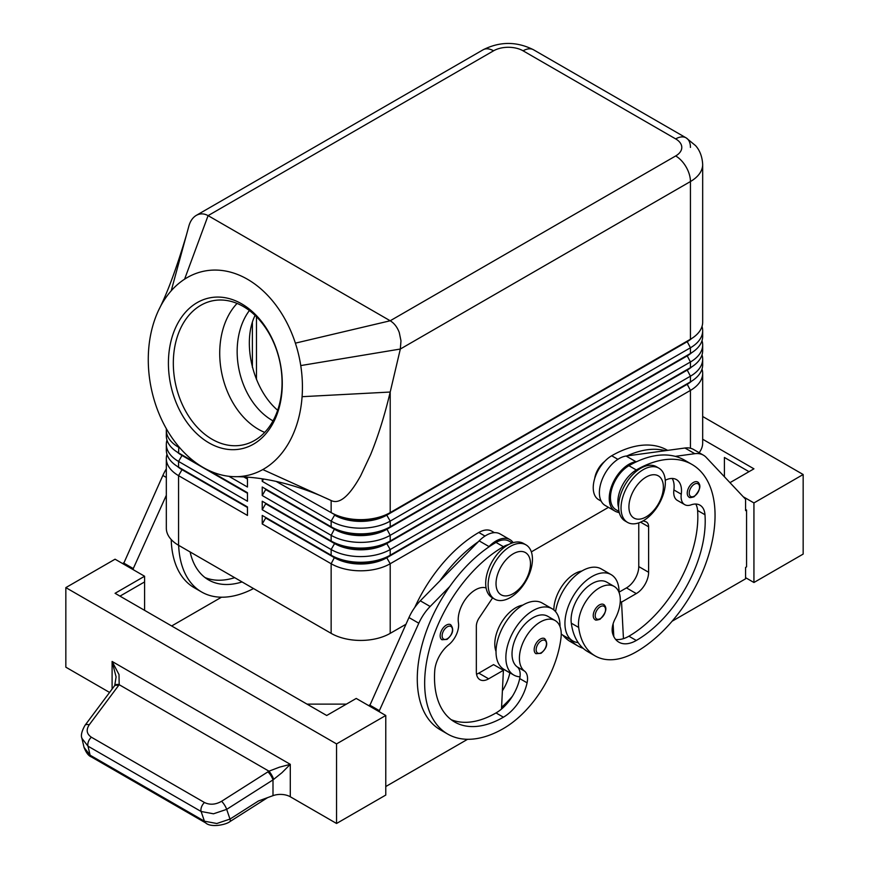 <?xml version="1.0" encoding="UTF-8"?>
<svg xmlns="http://www.w3.org/2000/svg" width="869" height="869" viewBox="0 0 869 869"><rect width="100%" height="100%" fill="white"/><g stroke="black" fill="none" stroke-linecap="round" stroke-linejoin="round"><path stroke-width="1.3" d="M249.392 310.537A66.685 48.273 -102.1 0 0 272.236 420.411A66.685 48.273 -102.1 0 0 273.018 420.857M446.308 625.126A8.701 5.018 -60 0 1 450.663 624.692C454.27 629.297 453.042 634.207 447.014 639.399L441.963 639.758A8.701 5.018 -60 0 1 441.104 631.459A8.701 5.018 -60 0 1 446.308 625.126M540.322 639.052A8.701 5.018 -60 0 1 544.678 638.617C548.274 643.223 547.057 648.133 541.018 653.325L535.977 653.684A8.701 5.018 -60 0 1 535.108 645.385A8.701 5.018 -60 0 1 540.322 639.052M486.086 587.955A24.365 14.067 120 0 0 466.642 597.698A24.365 14.067 120 0 0 458.441 622.856A17.402 10.048 -60 0 1 448.643 644.831A24.365 14.067 120 0 0 434.728 670.77A97.447 56.268 120 0 0 454.683 722.02A97.447 56.268 120 0 0 503.412 717.197A34.803 20.096 120 0 0 527.092 682.817A17.402 10.048 120 0 0 524.539 671.118A29.579 17.076 -60 0 1 519.619 654.672A29.579 17.076 -60 0 1 533.718 627.049A29.579 17.076 -60 0 1 555.117 620.531L547.731 616.273A29.579 17.076 120 0 0 526.332 622.791A29.579 17.076 120 0 0 512.232 650.414A29.579 17.076 120 0 0 517.153 666.849A17.402 10.048 -60 0 1 520.01 676.821A38.279 22.105 -60 0 1 513.796 675.05A38.279 22.105 -60 0 1 505.867 657.518A38.279 22.105 -60 0 1 522.584 618.989A38.279 22.105 -60 0 1 552.087 608.734A38.279 22.105 -60 0 1 560.016 626.256A38.279 22.105 -60 0 1 560.005 626.614M552.087 608.734L542.234 603.053A38.279 22.105 120 0 0 512.732 613.308A38.279 22.105 120 0 0 496.025 651.837A38.279 22.105 120 0 0 503.955 669.358L513.796 675.05M555.117 620.531A29.579 17.076 -60 0 1 561.026 637.629A82.327 47.534 -60 0 1 503.412 728.559A111.373 64.306 -60 0 1 447.72 734.077A111.373 64.306 -60 0 1 430.655 644.831A111.373 64.306 -60 0 1 503.412 546.688A26.103 15.066 -60 0 1 508.626 544.548M414.785 607.42A111.373 64.306 -60 0 1 478.797 532.48A26.103 15.066 -60 0 1 491.854 531.187L494.385 532.654M496.025 651.478A29.579 17.076 -60 0 1 495.004 640.464A29.579 17.076 -60 0 1 522.79 605.128M181.947 469.086A36.889 21.301 0 0 0 182.001 469.108L178.558 467.12A41.766 24.115 180 0 1 166.327 450.077L166.327 444.396A41.766 24.115 0 0 0 178.558 461.439L247.459 501.228L247.459 492.701L209.233 470.629L247.459 492.701M166.978 454.335A41.766 24.115 0 0 0 166.327 458.604L166.327 528.222A41.766 24.115 0 0 0 178.558 545.276L178.558 475.647L247.459 515.436L247.459 506.909L178.558 467.12L178.558 461.439L182.001 455.475A36.889 21.301 180 0 1 177.341 452.184M181.947 454.878A36.889 21.301 0 0 0 182.001 454.9L178.558 452.912A41.766 24.115 180 0 1 166.327 435.869L166.327 430.177A41.766 24.115 0 0 0 178.558 447.231L180.002 448.067M166.978 440.127A41.766 24.115 0 0 0 166.327 444.396M166.392 428.797A41.766 24.115 0 0 0 166.327 430.177M687.053 383.837A36.889 21.301 180 0 1 686.999 383.859L386.759 557.203A36.889 21.301 180 0 1 360.668 563.449A36.889 21.301 180 0 1 334.587 557.203L262.232 515.436L262.232 523.953L331.143 563.742A41.766 24.115 0 0 0 360.668 570.803A41.766 24.115 0 0 0 390.203 563.742L690.442 390.398A41.766 24.115 0 0 0 702.673 373.344L702.673 442.973A41.766 24.115 0 0 1 699.132 452.695M262.232 523.953L265.675 517.989L334.587 557.779A36.889 21.301 0 0 0 360.668 564.014A36.889 21.301 0 0 0 386.759 557.779L390.203 555.215A41.766 24.115 180 0 1 360.668 562.276A41.766 24.115 180 0 1 331.143 555.215L262.232 515.436M687.053 369.629A36.889 21.301 180 0 1 686.999 369.651L390.203 541.007A41.766 24.115 180 0 1 360.668 548.067A41.766 24.115 180 0 1 331.143 541.007L262.232 501.228L262.232 509.745L331.143 549.534L331.143 555.215L334.587 557.203L331.143 563.742L331.143 633.36A41.766 24.115 0 0 0 360.668 640.431A41.766 24.115 0 0 0 390.203 633.36L390.203 563.742L386.759 557.779L686.999 384.435A36.889 21.301 0 0 0 691.659 381.143M687.053 355.421A36.889 21.301 180 0 1 686.999 355.443L390.203 526.799A41.766 24.115 180 0 1 360.668 533.859A41.766 24.115 180 0 1 331.143 526.799L262.232 487.02L262.232 495.536L265.675 489.573L334.587 529.351A36.889 21.301 0 0 0 360.668 535.597A36.889 21.301 0 0 0 386.759 529.351L686.999 356.018A36.889 21.301 0 0 0 691.659 352.727M262.232 479.025L262.232 481.328L331.143 521.118A41.766 24.115 0 0 0 360.668 528.178A41.766 24.115 0 0 0 390.203 521.118L690.442 347.774A41.766 24.115 0 0 0 702.673 330.72L702.673 336.401A41.766 24.115 180 0 1 690.442 353.455L390.203 526.799L390.203 521.118L386.759 515.143L686.999 341.799A36.889 21.301 0 0 0 691.659 338.519M184.597 279.177L208.093 215.631L493.559 50.815A20.878 12.057 -120 0 0 483.121 49.783L196.285 215.382C200.087 213.296 204.019 213.383 208.093 215.631L390.203 320.77C394.233 323.203 397.263 327.135 399.284 332.577L400.978 340.833L400.327 349.034L690.442 181.534A41.766 24.115 0 0 0 702.673 164.48L702.673 322.193A41.766 24.115 180 0 1 690.442 339.247L390.203 512.591A41.766 24.115 180 0 1 360.668 519.651A41.766 24.115 180 0 1 331.143 512.591L334.587 514.578A36.889 21.301 180 0 0 360.668 520.813A36.889 21.301 180 0 0 386.759 514.578L390.203 512.591L390.203 392.038C384.663 415.404 378.124 436.292 370.574 454.715L360.668 475.777C349.577 495.743 339.964 504.096 331.828 500.837L262.807 469.564A104.41 75.592 -102.1 0 0 302.086 396.688A104.41 75.592 -102.1 0 0 300.75 365.577A104.41 75.592 -102.1 0 0 295.384 343.146A104.41 75.592 -102.1 0 0 184.597 279.177A104.41 75.592 -102.1 0 0 171.215 290.8A104.41 75.592 -102.1 0 0 158.484 310.472A104.41 75.592 -102.1 0 0 157.311 313.101A104.41 75.592 -102.1 0 0 156.996 408.473A104.41 75.592 -102.1 0 0 233.815 476.668A104.41 75.592 -102.1 0 0 262.807 469.564M262.232 495.536L331.143 535.326A41.766 24.115 0 0 0 360.668 542.386A41.766 24.115 0 0 0 390.203 535.326L690.442 361.982A41.766 24.115 0 0 0 702.673 344.928L702.673 350.62A41.766 24.115 180 0 1 690.442 367.663L390.203 541.007L390.203 535.326L386.759 528.786A36.889 21.301 180 0 1 360.668 535.022A36.889 21.301 180 0 1 334.587 528.786L262.232 487.02M262.232 509.745L265.675 503.781L334.587 543.57L331.143 549.534A41.766 24.115 0 0 0 360.668 556.594A41.766 24.115 0 0 0 390.203 549.534L690.442 376.19A41.766 24.115 0 0 0 702.673 359.136L702.673 364.828A41.766 24.115 180 0 1 690.442 381.871L390.203 555.215L390.203 549.534L386.759 543.57L686.999 370.227A36.889 21.301 0 0 0 691.659 366.935M493.559 50.815A20.878 12.057 180 0 1 523.095 50.815L675.68 138.91A20.878 12.057 180 0 1 675.68 155.953A20.878 12.057 60 0 1 686.119 166.978A20.878 12.057 60 0 1 690.442 181.534L690.442 339.247L386.759 515.143A36.889 21.301 0 0 1 360.668 521.389A36.889 21.301 0 0 1 334.587 515.143L331.143 521.118L331.143 526.799L334.587 528.786L331.143 526.799M334.587 542.995L331.143 541.007L334.587 543.57A36.889 21.301 0 0 0 360.668 549.805A36.889 21.301 0 0 0 386.759 543.57L386.759 542.995A36.889 21.301 180 0 1 360.668 549.241A36.889 21.301 180 0 1 334.587 542.995L262.232 501.228M510.299 546.405A31.327 18.086 120 0 0 489.834 574.007A31.327 18.086 120 0 0 494.635 599.11A31.327 18.086 120 0 0 510.299 597.557A31.327 18.086 120 0 0 530.763 569.955A31.327 18.086 120 0 0 525.962 544.852A31.327 18.086 120 0 0 510.299 546.405M513.253 553.792A24.365 14.067 120 0 0 496.025 583.631A24.365 14.067 120 0 0 513.253 593.581A24.365 14.067 120 0 0 530.481 563.742A24.365 14.067 120 0 0 513.253 553.792M525.962 544.852L523.496 543.44A31.327 18.086 120 0 0 507.833 544.982A31.327 18.086 120 0 0 487.379 572.584A31.327 18.086 120 0 0 492.18 597.687L494.635 599.11M643.19 520.835A31.327 18.086 -60 0 1 627.527 522.388A31.327 18.086 -60 0 1 622.725 497.285A31.327 18.086 -60 0 1 643.19 469.684A31.327 18.086 -60 0 1 658.854 468.13A31.327 18.086 -60 0 1 663.655 493.234A31.327 18.086 -60 0 1 643.19 520.835L645.808 521.737A10.439 6.029 -60 0 1 646.449 522.019A10.439 6.029 -60 0 1 648.611 526.799L648.611 572.269A17.402 10.048 -60 0 1 636.304 593.581L621.541 602.108L623.453 638.65A34.803 20.096 120 0 0 628.917 636.206A97.447 56.268 120 0 0 697.601 510.483A24.365 14.067 120 0 0 695.732 504.042M646.145 516.859A24.365 14.067 -60 0 1 628.917 506.909A24.365 14.067 -60 0 1 646.145 477.07A24.365 14.067 -60 0 1 663.373 487.02A24.365 14.067 -60 0 1 646.145 516.859M626.353 521.585A31.327 18.086 -60 0 1 625.072 520.966A31.327 18.086 -60 0 1 620.27 495.862A31.327 18.086 -60 0 1 640.735 468.261A31.327 18.086 -60 0 1 656.388 466.707L658.854 468.13M256.464 316.74L256.464 379.503M523.095 50.815A20.878 12.057 -60 0 1 533.533 49.783L686.119 137.867A20.878 12.057 -60 0 1 690.442 147.426M188.682 226.842L188.866 226.092C190.268 221.084 192.744 217.522 196.285 215.382M243.309 306.496A73.648 53.313 -102.1 0 0 212.264 300.87A73.648 53.313 -102.1 0 0 173.322 363.014A73.648 53.313 -102.1 0 0 212.069 439.258A73.648 53.313 -102.1 0 0 243.114 444.885A73.648 53.313 -102.1 0 0 282.056 382.74A73.648 53.313 -102.1 0 0 243.309 306.496M208.984 442.886A77.124 55.833 77.9 0 1 170.813 341.897A77.124 55.833 77.9 0 1 241.712 303.868A77.124 55.833 77.9 0 1 279.883 404.867A77.124 55.833 77.9 0 1 208.984 442.886M237.074 303.422A73.648 53.313 -102.1 0 0 221.139 369.846A73.648 53.313 -102.1 0 0 258.462 429.319A73.648 53.313 -102.1 0 0 264.708 432.393M255.084 315.393C241.68 342.56 252.76 389.116 277.667 410.255M594.668 478.678A17.402 10.048 -60 0 1 604.574 461.515M581.85 571.031A29.579 17.076 120 0 0 553.857 609.973M667.609 450.381L667.381 450.24A111.373 64.306 120 0 0 611.689 455.758A26.103 15.066 120 0 0 597.22 472.193A26.103 15.066 120 0 0 598.643 499.675L601.174 501.141M665.252 480.275A24.365 14.067 -60 0 1 676.462 479.601A24.365 14.067 -60 0 1 681.263 494.211A17.402 10.048 120 0 0 684.696 504.639A17.402 10.048 120 0 0 691.072 504.867A24.365 14.067 -60 0 1 699.99 505.182A24.365 14.067 -60 0 1 704.976 514.741A97.447 56.268 -60 0 1 636.304 640.475A34.803 20.096 -60 0 1 618.902 642.191A34.803 20.096 -60 0 1 612.612 633.447A17.402 10.048 -60 0 1 615.176 618.782A29.579 17.076 120 0 0 620.097 596.666A29.579 17.076 120 0 0 614.177 586.434A29.579 17.076 120 0 0 590.029 595.852A29.579 17.076 120 0 0 578.678 627.44A82.327 47.534 120 0 0 595.146 655.91A82.327 47.534 120 0 0 636.304 651.837A111.373 64.306 120 0 0 709.061 553.694A111.373 64.306 120 0 0 691.985 464.448A111.373 64.306 120 0 0 636.304 469.966A26.103 15.066 120 0 0 621.835 486.401A26.103 15.066 120 0 0 618.598 507.529M619.021 511.439L615.871 509.625A26.103 15.066 -60 0 1 614.448 482.143A26.103 15.066 -60 0 1 628.917 465.708A111.373 64.306 -60 0 1 636.814 461.602L635.945 461.721A27.841 16.076 120 0 0 612.395 484.185A27.841 16.076 120 0 0 615.002 511.124A27.841 16.076 120 0 0 616.686 511.895L619.336 512.786M619.076 592.517A38.279 22.105 120 0 0 619.076 592.158L626.462 587.9A17.402 10.048 120 0 0 638.758 566.588L638.758 522.877M619.076 592.158A38.279 22.105 120 0 0 611.146 574.637A38.279 22.105 120 0 0 581.643 584.891A38.279 22.105 120 0 0 564.937 623.421A38.279 22.105 120 0 0 572.867 640.942A38.279 22.105 120 0 0 578.211 642.647A82.327 47.534 -60 0 1 571.302 623.182A29.579 17.076 -60 0 1 582.643 591.593A29.579 17.076 -60 0 1 606.79 582.165L614.177 586.434M572.867 640.942L563.014 635.261A38.279 22.105 -60 0 1 561.244 634.022M603.738 604.52C607.474 607.703 606.258 612.602 600.088 619.228C596.927 620.249 595.243 620.368 595.037 619.586A8.701 5.018 -60 0 1 593.701 612.612A8.701 5.018 -60 0 1 599.382 604.943A8.701 5.018 -60 0 1 603.738 604.52A8.701 5.018 -60 0 1 604.596 605.269M697.753 482.034C701.489 485.228 700.273 490.127 694.092 496.753C690.931 497.763 689.247 497.883 689.052 497.111A8.701 5.018 -60 0 1 687.716 490.138A8.701 5.018 -60 0 1 693.397 482.469A8.701 5.018 -60 0 1 697.753 482.034A8.701 5.018 -60 0 1 698.611 482.784M336.553 823.475L385.771 795.059L385.771 715.491L336.553 743.907L336.553 823.475L290.289 796.764A13.926 8.038 0 0 0 281.98 794.462A13.926 8.038 0 0 0 272.996 795.656L258.408 800.99L229.992 819.076L226.679 809.365L272.996 779.895L281.98 772.682L290.289 764.329L279.427 767.186L268.966 771.183L221.595 801.283C215.545 804.705 209.842 805.107 204.476 802.511L91.364 737.205A6.963 4.019 120 0 0 88.421 741.615A6.963 4.019 120 0 0 87.997 746.178L201.108 811.483L213.492 813.797L226.679 809.365A6.963 1.847 -122.5 0 0 224.571 805.085A6.963 1.847 -122.5 0 0 221.595 801.283M91.364 737.205C86.672 733.99 85.944 729.873 89.203 724.844L119.172 684.696L119.01 674.572L112.101 661.45L116.098 676.908L114.73 685.522A6.963 3.726 -146.4 0 0 114.654 685.63M118.542 685.576A6.963 3.541 -143.2 0 0 114.936 685.565A6.963 3.541 -143.2 0 0 114.328 686.086L84.977 725.365A6.963 3.541 -143.2 0 0 84.869 725.528M272.996 795.656L272.996 779.895A6.963 1.847 -122.5 0 0 270.9 775.615A6.963 1.847 -122.5 0 0 267.913 771.813M205.844 823.008A6.963 4.019 -60 0 1 205.692 822.932A6.963 4.019 -60 0 1 204.432 821.194L201.108 811.483A6.963 4.019 -60 0 1 201.532 806.921A6.963 4.019 -60 0 1 204.476 802.511M229.981 821.563A6.963 1.847 -122.5 0 0 230.003 821.553A6.963 1.847 -122.5 0 0 229.992 819.076L216.805 823.508L204.432 821.194L90.104 755.194A6.963 4.019 120 0 0 91.354 756.921A6.963 4.019 120 0 0 91.364 756.921C88.584 755.932 86.14 752.76 84.032 747.373L90.104 755.194L87.997 746.178L81.936 738.368L84.032 747.373M267.598 797.633L230.013 821.553C225.875 824.909 210.722 827.809 205.692 822.921A6.963 4.019 -60 0 1 205.681 822.921L91.354 756.921M81.805 737.77L81.936 738.368M273.702 779.374A6.963 1.586 -120 0 0 268.966 771.183L119.172 684.696A6.963 3.726 -146.4 0 0 114.73 685.511M745.569 577.668L753.934 582.502L803.162 554.085L803.162 474.517L702.673 416.501M109.581 692.441L65.838 667.186L65.838 587.618L115.066 559.201L144.591 576.245L144.591 610.342M336.553 743.907L65.838 587.618M307.018 704.118L346.394 704.118M385.771 715.491L356.236 698.437L326.711 715.491L115.066 593.299L144.591 576.245M119.987 596.134L144.591 581.926M123.431 564.024L162.861 475.452A34.803 20.096 -60 0 1 166.327 468.902M439.833 580.916L478.287 541.756A111.373 64.306 -60 0 0 439.833 580.916L420.303 600.805A34.803 20.096 120 0 0 408.962 617.544L369.531 706.117M753.934 582.502L753.934 502.934L803.162 474.517M724.409 476.744L724.409 457.463L749.013 471.671M702.673 439.236L753.934 468.825L729.971 482.664M753.934 502.934L743.223 496.753M672.117 621.216L745.569 578.808L745.569 567.435L746.558 566.87L746.558 510.038L745.569 509.462M746.558 510.038L745.569 510.603L745.569 499.24L706.139 457.333A34.803 20.096 120 0 0 703.412 455.171A34.803 20.096 120 0 0 694.798 453.694L675.267 456.355A111.373 64.306 -60 0 1 684.609 460.19L691.985 464.448M684.696 504.639L677.32 500.381A17.402 10.048 -60 0 1 673.888 489.942A24.365 14.067 120 0 0 672.193 478.461M615.002 511.124L605.15 505.443A27.841 16.076 -60 0 1 602.554 478.504A27.841 16.076 -60 0 1 626.104 456.04L684.946 448.013A34.803 20.096 -60 0 1 693.571 449.49L703.412 455.171M613.796 636.543L613.123 623.757M621.541 602.108L620.27 601.381M636.814 461.602A111.373 64.306 -60 0 1 675.267 456.355M595.146 655.91L587.759 651.652A82.327 47.534 -60 0 1 578.211 642.647M615.6 639.378A34.803 20.096 120 0 0 623.453 638.65M665.415 450.674A111.373 64.306 120 0 0 626.962 455.921M555.563 611.657A38.279 22.105 -60 0 1 574.181 576.842A38.279 22.105 -60 0 1 601.305 568.956L611.146 574.637M613.21 625.365A97.447 56.268 -60 0 1 612.623 625.723M613.612 632.969A34.803 20.096 -60 0 1 612.569 633.273M562.819 635.141A82.327 47.534 120 0 0 570.531 641.702L577.918 645.971A82.327 47.534 120 0 0 583.132 648.296M570.205 639.41A82.327 47.534 120 0 0 577.918 645.971M331.143 512.591L331.143 500.511L325.625 497.98M300.75 365.577L400.327 349.034L390.203 392.038L302.086 396.688M702.673 330.72A41.766 24.115 0 0 0 702.022 326.462M276.103 481.383L334.587 514.578M262.232 481.328L263.459 479.199M687.053 341.202A36.889 21.301 180 0 1 686.999 341.235L690.442 339.247L686.999 341.235L690.442 347.774L690.442 353.455L686.999 355.443L690.442 353.455L686.999 355.443L690.442 361.982L690.442 367.663L686.999 369.651L690.442 367.663L686.999 369.651L690.442 376.19L690.442 381.871L686.999 383.859L690.442 381.871L686.999 383.859L690.442 390.398L690.442 448.241M702.673 344.928A41.766 24.115 0 0 0 702.022 340.67M702.673 359.136A41.766 24.115 0 0 0 702.022 354.878M265.675 489.573L265.675 489.008M265.675 503.781L265.675 503.216M247.459 478.493L245.33 477.255L247.459 478.493L247.459 487.02L228.895 476.299M247.459 493.266L182.001 455.475L197.317 463.742L178.558 452.912L178.851 446.72M331.143 633.36L178.558 545.276M702.673 373.344A41.766 24.115 0 0 0 702.022 369.086M608.463 507.355L531.35 551.869M405.921 624.29L390.203 633.36M265.675 517.989L265.675 517.424M247.459 479.058L244.211 477.179M166.327 458.604A41.766 24.115 0 0 0 178.558 475.647L182.001 469.684A36.889 21.301 180 0 1 177.341 466.392M247.459 507.474L182.001 469.684L247.459 506.909M253.531 588.552A111.373 64.306 -60 0 1 201.619 591.995A111.373 64.306 -60 0 1 178.645 545.319M190.105 551.945A97.447 56.268 120 0 0 208.582 579.938A97.447 56.268 120 0 0 242.071 581.937M201.619 591.995L194.243 587.726A111.373 64.306 -60 0 1 171.215 539.54M205.03 577.559A97.447 56.268 120 0 0 234.684 577.679M171.671 625.973L221.497 597.209M123.431 562.895L133.272 568.576L133.272 569.706M166.327 495.297L133.272 568.576M502.249 669.641A34.803 20.096 120 0 0 502.488 668.609A17.402 10.048 120 0 0 502.532 668.402M512.406 696.275A82.327 47.534 -60 0 1 501.576 707.333M502.391 690.855A34.803 20.096 120 0 0 509.864 672.878A17.402 10.048 120 0 0 509.886 672.791M520.01 676.821A17.402 10.048 -60 0 1 519.705 678.559A34.803 20.096 -60 0 1 501.489 709.071A34.803 20.096 -60 0 1 496.025 712.928A97.447 56.268 -60 0 1 451.13 719.651M512.232 542.962L509.071 541.137A26.103 15.066 120 0 0 496.025 542.43A111.373 64.306 120 0 0 488.128 547.448A111.373 64.306 120 0 0 449.686 586.597A111.373 64.306 120 0 0 440.344 729.819L447.72 734.077M492.571 597.915L479.134 617.968A10.439 6.029 120 0 0 476.342 626.256L476.342 671.726A17.402 10.048 120 0 0 479.938 679.699A17.402 10.048 120 0 0 488.639 678.83L503.412 670.303L501.489 709.071M488.128 547.448L488.997 546.558A27.841 16.076 -60 0 1 509.951 539.627A27.841 16.076 -60 0 1 513.166 542.658M509.951 539.627L500.099 533.946A27.841 16.076 120 0 0 479.156 540.876L478.287 541.756M503.412 670.303L493.559 664.622L478.797 673.149A17.402 10.048 -60 0 1 476.549 674.214M467.598 739.291L385.771 786.532M379.373 711.798L379.373 710.657L369.531 704.976M379.373 710.657L418.804 623.225A34.803 20.096 -60 0 1 430.155 606.486L449.686 586.597M447.296 626.831A7.31 4.215 -60 0 1 452.467 629.808A7.31 4.215 -60 0 1 447.296 638.758A7.31 4.215 -60 0 1 442.777 638.291A7.31 4.215 -60 0 1 442.918 632.143A7.31 4.215 -60 0 1 447.296 626.831M541.311 640.757A7.31 4.215 -60 0 1 546.471 643.733A7.31 4.215 -60 0 1 541.311 652.684A7.31 4.215 -60 0 1 536.781 652.217A7.31 4.215 -60 0 1 536.933 646.069A7.31 4.215 -60 0 1 541.311 640.757M478.797 532.48L484.989 536.054M334.587 528.786L331.143 535.326L331.143 541.007M252.39 322.432L252.39 367.359M483.121 49.783L483.121 49.783C499.925 41.343 516.729 41.343 533.533 49.783L686.119 137.867A20.878 12.057 -60 0 0 675.68 138.91M628.917 465.708L636.304 469.966M604.748 606.92A7.31 4.215 120 0 0 600.37 606.649A7.31 4.215 120 0 0 595.2 615.6A7.31 4.215 120 0 0 600.37 618.587A7.31 4.215 120 0 0 604.889 612.895A7.31 4.215 120 0 0 604.748 606.92M698.763 484.446A7.31 4.215 120 0 0 694.385 484.174A7.31 4.215 120 0 0 689.215 493.125A7.31 4.215 120 0 0 694.385 496.112A7.31 4.215 120 0 0 698.904 490.42A7.31 4.215 120 0 0 698.763 484.446M290.289 796.764L290.289 764.329L112.101 661.45L112.101 689.063M89.203 724.844A6.963 3.541 -143.2 0 0 85.586 724.833A6.963 3.541 -143.2 0 0 84.988 725.354C81.719 731.166 80.698 735.489 81.925 738.357L81.925 738.357M635.945 461.721L626.104 456.04M694.798 453.694L684.946 448.013M636.304 593.581L626.462 587.9M648.611 572.269L638.758 566.588M648.611 526.799L640.572 522.16M673.888 489.942L681.263 494.211M697.601 510.483L704.976 514.741M628.917 636.206L636.304 640.475M571.302 623.182L578.678 627.44M611.689 455.758L617.881 459.332M612.428 626.69L613.308 627.19M675.68 155.953L390.203 320.77L295.384 343.146M188.866 226.092L171.215 290.8M334.587 557.203L331.143 555.215M162.861 475.452L166.327 477.45M502.488 668.609L509.864 672.878M496.025 542.43L503.412 546.688M517.153 666.849L524.539 671.118M519.705 678.559L527.092 682.817M496.025 712.928L503.412 717.197M488.997 546.558L479.156 540.876M488.639 678.83L478.797 673.149M418.804 623.225L408.962 617.544M430.155 606.486L420.303 600.805M485.423 587.759L486.129 588.172M182.001 469.108L178.558 467.12M182.001 454.9L178.558 452.912M625.072 520.966L627.527 522.388M114.741 685.522L114.339 686.086M158.484 310.472C167.239 293.396 176.592 268.152 186.52 234.728M320.954 495.873C290.094 482.968 261.048 476.56 233.815 476.668M702.673 164.48C702.087 152.835 696.873 147.122 695.558 145.623L686.119 137.867"/></g></svg>
